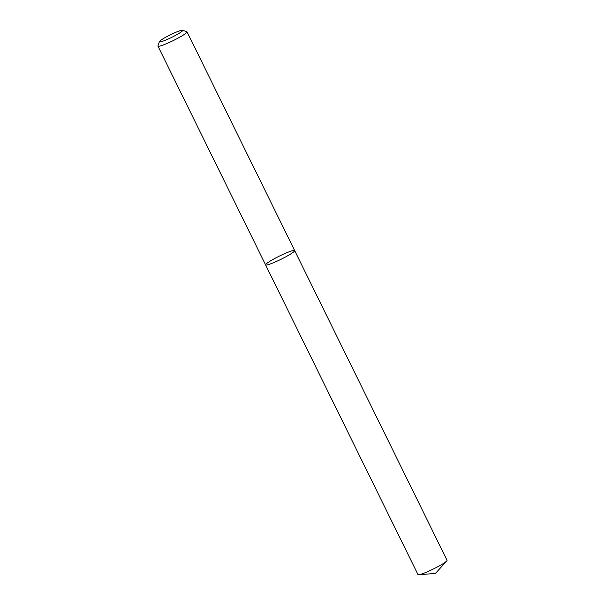 <?xml version="1.0" encoding="UTF-8"?>
<svg xmlns="http://www.w3.org/2000/svg" width="605" height="605" viewBox="0 0 605 605"><rect width="100%" height="100%" fill="white"/><g stroke="black" fill="none" stroke-linecap="round" stroke-linejoin="round"><path stroke-width="0.91" d="M182.544 30.25L186.832 31.679A16.191 1.792 153.8 0 1 187.013 31.815A16.191 1.792 153.8 0 1 182.96 35.279A16.191 1.792 153.8 0 1 167.404 43.295A16.191 1.792 153.8 0 1 157.95 46.116A16.191 1.792 153.8 0 1 157.95 45.889L159.44 41.616A12.955 1.437 -26.2 0 0 166.398 39.801A12.955 1.437 -26.2 0 0 179.443 33.124A12.955 1.437 -26.2 0 0 182.544 30.25A12.955 1.437 -26.2 0 0 170.429 34.788A12.955 1.437 -26.2 0 0 159.44 41.616M265.595 264.877L417.987 574.584A16.191 1.792 -26.2 0 0 418.736 574.75A16.191 1.792 -26.2 0 0 433.309 569.04A16.191 1.792 -26.2 0 0 446.724 560.979A16.191 1.792 -26.2 0 0 447.05 560.283L294.658 250.576A16.191 1.792 153.8 0 1 290.604 254.04A16.191 1.792 153.8 0 1 275.048 262.063A16.191 1.792 153.8 0 1 265.595 264.877A16.191 1.792 153.8 0 1 269.649 261.421A16.191 1.792 153.8 0 1 285.205 253.397A16.191 1.792 153.8 0 1 294.658 250.576A16.191 1.792 153.8 0 1 290.604 254.04A16.191 1.792 153.8 0 1 275.048 262.063A16.191 1.792 153.8 0 1 265.595 264.877L157.95 46.116M294.658 250.576L187.013 31.815M418.736 574.75L435.464 573.411L446.724 560.979"/></g></svg>
